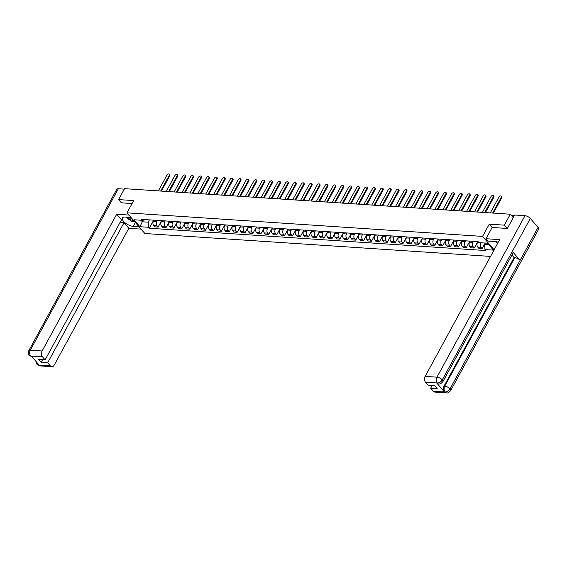 <?xml version="1.0" encoding="UTF-8"?>
<svg xmlns="http://www.w3.org/2000/svg" width="567" height="567" viewBox="0 0 567 567"><rect width="100%" height="100%" fill="white"/><g stroke="black" fill="none" stroke-linecap="round" stroke-linejoin="round"><path stroke-width="0.85" d="M507.203 228.466L504.346 225.156L510.307 214.227L124.556 188.662L118.595 199.591L133.692 200.59L127.015 212.838L144.854 233.505L490.547 256.419M504.346 225.156L489.25 224.156L482.574 236.404L127.015 212.838M513.255 217.643L510.307 214.227M118.595 199.591L121.451 202.901M153.962 220.18L153.43 221.158A3.168 2.133 93.8 0 0 153.692 225.588L154.784 226.843L158.129 227.069L157.038 225.808A3.168 2.133 -86.2 0 1 156.775 221.378L157.307 220.4M161.609 220.683L158.129 227.069M161.871 220.705L161.333 221.683A3.168 2.133 93.8 0 0 161.595 226.113L162.686 227.367L166.032 227.594L164.94 226.332A3.168 2.133 -86.2 0 1 164.678 221.903L165.21 220.924M169.512 221.208L166.032 227.594M169.774 221.222L169.235 222.207A3.168 2.133 93.8 0 0 169.498 226.63L170.589 227.891L173.934 228.118L172.843 226.857A3.168 2.133 -86.2 0 1 172.581 222.427L173.112 221.449M177.414 221.732L173.934 228.118M177.677 221.747L177.138 222.732A3.168 2.133 93.8 0 0 177.407 227.154L178.492 228.416L181.837 228.636L180.745 227.381A3.168 2.133 -86.2 0 1 180.483 222.951L181.022 221.973M185.317 222.257L181.837 228.636M185.579 222.271L185.048 223.256A3.168 2.133 93.8 0 0 185.31 227.679L186.394 228.94L189.739 229.16L188.655 227.899A3.168 2.133 -86.2 0 1 188.386 223.476L188.924 222.498M193.219 222.781L189.739 229.16M193.482 222.796L192.95 223.774A3.168 2.133 93.8 0 0 193.212 228.203L194.297 229.465L197.642 229.685L196.558 228.423A3.168 2.133 -86.2 0 1 196.288 224L196.827 223.015M201.122 223.306L197.642 229.685M201.384 223.32L200.853 224.298A3.168 2.133 93.8 0 0 201.115 228.728L202.206 229.989L205.545 230.209L204.46 228.948A3.168 2.133 -86.2 0 1 204.198 224.525L204.73 223.54M209.025 223.823L205.545 230.209M209.287 223.845L208.755 224.823A3.168 2.133 93.8 0 0 209.017 229.252L210.109 230.514L213.447 230.734L212.363 229.472A3.168 2.133 -86.2 0 1 212.101 225.042L212.632 224.064M216.927 224.348L213.447 230.734M217.189 224.369L216.658 225.347A3.168 2.133 93.8 0 0 216.92 229.777L218.012 231.038L221.357 231.258L220.265 229.996A3.168 2.133 -86.2 0 1 220.003 225.567L220.535 224.589M224.837 224.872L221.357 231.258M225.099 224.893L224.56 225.872A3.168 2.133 93.8 0 0 224.823 230.301L225.914 231.563L229.259 231.783L228.168 230.521A3.168 2.133 -86.2 0 1 227.906 226.091L228.437 225.113M232.739 225.397L229.259 231.783M233.002 225.418L232.463 226.396A3.168 2.133 93.8 0 0 232.732 230.826L233.817 232.087L237.162 232.307L236.07 231.045A3.168 2.133 -86.2 0 1 235.808 226.616L236.347 225.638M240.642 225.921L237.162 232.307M240.904 225.942L240.373 226.92A3.168 2.133 93.8 0 0 240.635 231.35L241.719 232.605L245.064 232.831L243.973 231.57A3.168 2.133 -86.2 0 1 243.711 227.14L244.249 226.162M248.544 226.446L245.064 232.831M248.807 226.46L248.275 227.445A3.168 2.133 93.8 0 0 248.537 231.868L249.622 233.129L252.967 233.356L251.883 232.094A3.168 2.133 -86.2 0 1 251.613 227.665L252.152 226.687M256.447 226.97L252.967 233.356M256.709 226.984L256.178 227.969A3.168 2.133 93.8 0 0 256.44 232.392L257.524 233.654L260.87 233.873L259.785 232.619A3.168 2.133 -86.2 0 1 259.523 228.189L260.055 227.211M264.35 227.495L260.87 233.873M264.612 227.509L264.08 228.494A3.168 2.133 93.8 0 0 264.342 232.917L265.434 234.178L268.772 234.398L267.688 233.143A3.168 2.133 -86.2 0 1 267.426 228.714L267.957 227.736M272.252 228.019L268.772 234.398M272.514 228.033L271.983 229.011A3.168 2.133 93.8 0 0 272.245 233.441L273.337 234.703L276.675 234.922L275.59 233.661A3.168 2.133 -86.2 0 1 275.328 229.238L275.86 228.253M280.162 228.544L276.675 234.922M280.424 228.558L279.885 229.536A3.168 2.133 93.8 0 0 280.148 233.965L281.239 235.227L284.584 235.447L283.493 234.185A3.168 2.133 -86.2 0 1 283.231 229.763L283.762 228.777M288.064 229.068L284.584 235.447M288.327 229.082L287.788 230.06A3.168 2.133 93.8 0 0 288.05 234.49L289.142 235.752L292.487 235.971L291.395 234.71A3.168 2.133 -86.2 0 1 291.133 230.287L291.665 229.302M295.967 229.585L292.487 235.971M296.229 229.607L295.69 230.585A3.168 2.133 93.8 0 0 295.96 235.014L297.044 236.276L300.39 236.496L299.298 235.234A3.168 2.133 -86.2 0 1 299.036 230.804L299.574 229.826M303.869 230.11L300.39 236.496M304.132 230.131L303.6 231.109A3.168 2.133 93.8 0 0 303.862 235.539L304.947 236.8L308.292 237.02L307.208 235.759A3.168 2.133 -86.2 0 1 306.938 231.329L307.477 230.351M311.772 230.634L308.292 237.02M312.034 230.656L311.503 231.634A3.168 2.133 93.8 0 0 311.765 236.063L312.849 237.325L316.195 237.545L315.11 236.283A3.168 2.133 -86.2 0 1 314.841 231.853L315.38 230.875M319.675 231.159L316.195 237.545M319.937 231.18L319.405 232.158A3.168 2.133 93.8 0 0 319.668 236.588L320.759 237.842L324.097 238.069L323.013 236.808A3.168 2.133 -86.2 0 1 322.751 232.378L323.282 231.4M327.577 231.683L324.097 238.069M327.839 231.705L327.308 232.683A3.168 2.133 93.8 0 0 327.57 237.105L328.662 238.367L332 238.594L330.915 237.332A3.168 2.133 -86.2 0 1 330.653 232.902L331.185 231.924M335.48 232.208L332 238.594M335.742 232.222L335.21 233.207A3.168 2.133 93.8 0 0 335.473 237.63L336.564 238.891L339.909 239.118L338.818 237.857A3.168 2.133 -86.2 0 1 338.556 233.427L339.087 232.449M343.389 232.732L339.909 239.118M343.652 232.746L343.113 233.732A3.168 2.133 93.8 0 0 343.375 238.154L344.467 239.416L347.812 239.635L346.721 238.381A3.168 2.133 -86.2 0 1 346.458 233.951L346.99 232.973M351.292 233.257L347.812 239.635M351.554 233.271L351.016 234.256A3.168 2.133 93.8 0 0 351.285 238.679L352.369 239.94L355.715 240.16L354.623 238.898A3.168 2.133 -86.2 0 1 354.361 234.476L354.899 233.491M359.195 233.781L355.715 240.16M359.457 233.795L358.918 234.773A3.168 2.133 93.8 0 0 359.187 239.203L360.272 240.465L363.617 240.684L362.526 239.423A3.168 2.133 -86.2 0 1 362.263 235L362.802 234.015M367.097 234.306L363.617 240.684M367.359 234.32L366.828 235.298A3.168 2.133 93.8 0 0 367.09 239.728L368.174 240.989L371.52 241.209L370.435 239.947A3.168 2.133 -86.2 0 1 370.166 235.525L370.705 234.54M375 234.823L371.52 241.209M375.262 234.844L374.73 235.822A3.168 2.133 93.8 0 0 374.993 240.252L376.077 241.514L379.422 241.733L378.338 240.472A3.168 2.133 -86.2 0 1 378.076 236.042L378.607 235.064M382.902 235.348L379.422 241.733M383.164 235.369L382.633 236.347A3.168 2.133 93.8 0 0 382.895 240.777L383.987 242.038L387.325 242.258L386.24 240.996A3.168 2.133 -86.2 0 1 385.978 236.567L386.51 235.588M390.805 235.872L387.325 242.258M391.067 235.893L390.535 236.871A3.168 2.133 93.8 0 0 390.798 241.301L391.889 242.563L395.227 242.782L394.143 241.521A3.168 2.133 -86.2 0 1 393.881 237.091L394.412 236.113M398.714 236.396L395.227 242.782M398.977 236.418L398.438 237.396A3.168 2.133 93.8 0 0 398.7 241.825L399.792 243.087L403.137 243.307L402.046 242.045A3.168 2.133 -86.2 0 1 401.783 237.616L402.315 236.637M406.617 236.921L403.137 243.307M406.879 236.942L406.341 237.92A3.168 2.133 93.8 0 0 406.603 242.35L407.694 243.604L411.04 243.831L409.948 242.57A3.168 2.133 -86.2 0 1 409.686 238.14L410.217 237.162M414.52 237.445L411.04 243.831M414.782 237.46L414.243 238.445A3.168 2.133 93.8 0 0 414.512 242.867L415.597 244.129L418.942 244.356L417.851 243.094A3.168 2.133 -86.2 0 1 417.588 238.664L418.127 237.686M422.422 237.97L418.942 244.356M422.684 237.984L422.153 238.969A3.168 2.133 93.8 0 0 422.415 243.392L423.499 244.653L426.845 244.873L425.76 243.619A3.168 2.133 -86.2 0 1 425.491 239.189L426.03 238.211M430.325 238.494L426.845 244.873M430.587 238.509L430.055 239.494A3.168 2.133 93.8 0 0 430.318 243.916L431.402 245.178L434.747 245.398L433.663 244.143A3.168 2.133 -86.2 0 1 433.394 239.713L433.932 238.735M438.227 239.019L434.747 245.398M438.489 239.033L437.958 240.011A3.168 2.133 93.8 0 0 438.22 244.441L439.305 245.702L442.65 245.922L441.565 244.66A3.168 2.133 -86.2 0 1 441.303 240.238L441.835 239.253M446.13 239.543L442.65 245.922M446.392 239.558L445.86 240.536A3.168 2.133 93.8 0 0 446.123 244.965L447.214 246.227L450.552 246.447L449.468 245.185A3.168 2.133 -86.2 0 1 449.206 240.762L449.737 239.777M454.032 240.068L450.552 246.447M454.295 240.082L453.763 241.06A3.168 2.133 93.8 0 0 454.025 245.49L455.117 246.751L458.462 246.971L457.371 245.709A3.168 2.133 -86.2 0 1 457.108 241.287L457.64 240.302M461.942 240.585L458.462 246.971M462.204 240.606L461.666 241.585A3.168 2.133 93.8 0 0 461.928 246.014L463.019 247.276L466.365 247.495L465.273 246.234A3.168 2.133 -86.2 0 1 465.011 241.804L465.542 240.826M469.845 241.11L466.365 247.495M470.107 241.131L469.568 242.109A3.168 2.133 93.8 0 0 469.837 246.539L470.922 247.8L474.267 248.02L473.176 246.758A3.168 2.133 -86.2 0 1 472.913 242.329L473.452 241.351M477.747 241.634L474.267 248.02M478.009 241.655L477.471 242.633A3.168 2.133 93.8 0 0 477.74 247.063L478.824 248.325L482.17 248.544L481.078 247.283A3.168 2.133 -86.2 0 1 480.816 242.853L480.873 242.761M485.168 243.045L482.17 248.544M143.203 220.18L142.324 221.789L148.15 222.172L149.405 219.876M148.15 222.172L148.455 227.275L139.943 226.708L133.954 219.769L142.466 220.329L145.811 219.635M148.455 227.275L149.291 228.246L485.799 250.55L484.962 249.579L493.474 250.139L487.478 243.193L478.973 242.633L478.13 241.662L141.622 219.358L142.466 220.329M494.148 249.813L482.574 236.404M492.135 227.502L489.25 224.156M485.43 243.059L484.657 244.476L488.825 244.753M140.985 220.23L142.324 221.789L139.943 226.708M153.7 220.159L149.291 228.246M484.962 249.579L484.657 244.476M160.681 191.058L169.299 175.253A1.581 0.964 -40.8 0 0 169.335 174.14L169.795 174.679A1.581 0.964 139.2 0 1 169.76 175.791L161.418 191.107M169.335 174.14A1.581 0.964 -40.8 0 0 168.165 174.034A1.581 0.964 -40.8 0 0 166.967 175.097L158.356 190.902M168.59 191.582L177.202 175.777A1.581 0.964 -40.8 0 0 177.237 174.664L177.698 175.203A1.581 0.964 139.2 0 1 177.669 176.316L169.32 191.632M177.237 174.664A1.581 0.964 -40.8 0 0 176.075 174.558A1.581 0.964 -40.8 0 0 174.87 175.621L166.259 191.426M176.493 192.107L185.104 176.302A1.581 0.964 -40.8 0 0 185.14 175.189L185.6 175.727A1.581 0.964 139.2 0 1 185.572 176.84L177.223 192.149M185.14 175.189A1.581 0.964 -40.8 0 0 183.977 175.083A1.581 0.964 -40.8 0 0 182.78 176.146L174.161 191.951M130.984 217.437L125.215 217.055A7.74 3.225 -151.4 0 0 122.429 217.997A7.74 3.225 -151.4 0 0 125.35 223.015A7.74 3.225 -151.4 0 0 133.245 226.353L139.007 226.736M128.936 215.056L116.682 214.248L121.48 219.805L45.126 359.847L42.468 356.771L30.604 356.026M120.02 222.477L124.01 222.739L128.808 228.303L54.248 365.049A4.132 2.785 93.8 0 1 51.838 366.686A4.132 2.785 93.8 0 1 50.314 365.864L47.656 362.788L124.01 222.739M141.063 229.111L128.808 228.303M116.682 214.248L42.121 350.994A4.132 2.785 93.8 0 0 42.468 356.771M32.248 356.912L29.286 355.445C28.215 354.928 28.045 353.354 28.768 350.725L116.802 189.265A4.231 1.765 28.6 0 1 118.326 188.747L124.293 189.144M45.126 359.847L38.584 359.414L41.122 362.348L47.656 362.788M37.557 363.256L38.393 364.978L39.08 365.02L31.412 356.133L30.724 356.09L32.064 356.891M121.352 202.788L132.054 203.603M41.122 362.348L42.575 359.684M133.876 221.725A7.74 3.225 -151.4 0 0 134.861 221.931M29.293 355.459L30.724 356.09M36.026 361.491L37.025 364.418L38.485 365.077L50.314 365.864M498.265 242.251A7.74 3.225 -151.4 0 0 495.26 241.577L488.067 241.103L486.018 238.721L499.697 239.628L425.137 376.382L436.966 377.161L524.999 215.701L514.687 215.021L507.352 228.473L492.156 227.466L486.018 238.721M433.33 391.251L445.159 392.031A4.132 2.785 -86.2 0 0 446.683 392.86L434.854 392.073A4.132 2.785 -86.2 0 1 433.33 391.251L430.672 388.168L432.125 385.496M524.999 215.701A4.231 1.765 28.6 0 1 530.308 218.451L512.341 251.401A4.231 1.765 28.6 0 1 512.929 253.201L442.862 381.711A4.231 1.765 28.6 0 0 442.274 379.911C440.998 381.889 439.39 382.923 437.441 383.008L425.484 382.158A4.132 2.785 -86.2 0 1 425.137 376.382M436.718 382.994L438.241 383.824A4.132 2.785 -86.2 0 1 436.718 382.994L444.386 391.882A4.132 2.785 -86.2 0 1 444.039 386.106L514.106 257.595L514.793 257.645A4.231 1.765 28.6 0 1 520.081 260.373L538.048 227.417L530.308 218.451M538.048 227.417A4.231 1.765 28.6 0 1 538.65 229.238L450.616 390.698A4.231 1.765 28.6 0 0 450.021 388.884C448.738 390.861 447.129 391.896 445.201 391.995L444.386 391.882M444.039 386.106L444.726 386.155A4.231 1.765 28.6 0 1 450.021 388.884L520.081 260.373L512.341 251.401L442.274 379.911A4.231 1.765 28.6 0 0 436.966 377.161A4.132 2.785 93.8 0 0 437.313 382.938M430.672 388.168L437.207 388.601L434.676 385.666L428.142 385.234L425.484 382.158M514.106 257.595L511.916 255.058M514.793 257.645L444.726 386.155C443.777 388.225 443.89 390.146 445.067 391.932M127.639 217.211A4.472 1.864 -151.4 0 0 128 217.693A4.472 1.864 -151.4 0 0 133.72 220.606M129.609 217.345A3.062 1.276 -151.4 0 0 132.253 218.905M134.74 221.782L131.898 221.598L125.746 217.09M497.698 243.293L495.799 241.634M184.395 192.631L193.007 176.826A1.581 0.964 -40.8 0 0 193.042 175.713L193.51 176.252A1.581 0.964 139.2 0 1 193.475 177.365L185.125 192.674M193.042 175.713A1.581 0.964 -40.8 0 0 191.88 175.607A1.581 0.964 -40.8 0 0 190.682 176.67L182.064 192.475M192.298 193.149L200.916 177.351A1.581 0.964 -40.8 0 0 200.945 176.238L201.413 176.776A1.581 0.964 139.2 0 1 201.377 177.889L193.028 193.198M200.945 176.238A1.581 0.964 -40.8 0 0 199.782 176.131A1.581 0.964 -40.8 0 0 198.585 177.195L189.966 193M200.201 193.673L208.819 177.875A1.581 0.964 -40.8 0 0 208.847 176.762L209.315 177.301A1.581 0.964 139.2 0 1 209.28 178.414L200.931 193.723M208.847 176.762A1.581 0.964 -40.8 0 0 207.685 176.656A1.581 0.964 -40.8 0 0 206.487 177.719L197.869 193.524M208.103 194.197L216.722 178.399A1.581 0.964 -40.8 0 0 216.757 177.287L217.218 177.825A1.581 0.964 139.2 0 1 217.182 178.938L208.833 194.247M216.757 177.287A1.581 0.964 -40.8 0 0 215.588 177.18A1.581 0.964 -40.8 0 0 214.39 178.244L205.771 194.042M216.006 194.722L224.624 178.924A1.581 0.964 -40.8 0 0 224.66 177.811L225.12 178.35A1.581 0.964 139.2 0 1 225.085 179.456L216.736 194.772M224.66 177.811A1.581 0.964 -40.8 0 0 223.49 177.705A1.581 0.964 -40.8 0 0 222.292 178.768L213.681 194.566M223.915 195.246L232.527 179.448A1.581 0.964 -40.8 0 0 232.562 178.336L233.023 178.874A1.581 0.964 139.2 0 1 232.994 179.98L224.645 195.296M232.562 178.336A1.581 0.964 -40.8 0 0 231.393 178.229A1.581 0.964 -40.8 0 0 230.195 179.292L221.584 195.091M231.818 195.771L240.429 179.966A1.581 0.964 -40.8 0 0 240.465 178.86L240.925 179.392A1.581 0.964 139.2 0 1 240.897 180.504L232.548 195.821M240.465 178.86A1.581 0.964 -40.8 0 0 239.302 178.754A1.581 0.964 -40.8 0 0 238.097 179.817L229.486 195.615M239.721 196.295L248.332 180.49A1.581 0.964 -40.8 0 0 248.367 179.385L248.828 179.916A1.581 0.964 139.2 0 1 248.8 181.029L240.451 196.345M248.367 179.385A1.581 0.964 -40.8 0 0 247.205 179.271A1.581 0.964 -40.8 0 0 246.007 180.341L237.389 196.139M247.623 196.82L256.241 181.015A1.581 0.964 -40.8 0 0 256.27 179.902L256.738 180.441A1.581 0.964 139.2 0 1 256.702 181.553L248.353 196.869M256.27 179.902A1.581 0.964 -40.8 0 0 255.107 179.796A1.581 0.964 -40.8 0 0 253.91 180.859L245.291 196.664M255.526 197.344L264.144 181.539A1.581 0.964 -40.8 0 0 264.172 180.426L264.64 180.965A1.581 0.964 139.2 0 1 264.605 182.078L256.256 197.394M264.172 180.426A1.581 0.964 -40.8 0 0 263.01 180.32A1.581 0.964 -40.8 0 0 261.812 181.383L253.194 197.188M263.428 197.869L272.047 182.064A1.581 0.964 -40.8 0 0 272.075 180.951L272.543 181.49A1.581 0.964 139.2 0 1 272.507 182.602L264.158 197.911M272.075 180.951A1.581 0.964 -40.8 0 0 270.913 180.845A1.581 0.964 -40.8 0 0 269.715 181.908L261.096 197.713M271.331 198.386L279.949 182.588A1.581 0.964 -40.8 0 0 279.985 181.475L280.445 182.014A1.581 0.964 139.2 0 1 280.41 183.127L272.061 198.436M279.985 181.475A1.581 0.964 -40.8 0 0 278.815 181.369A1.581 0.964 -40.8 0 0 277.617 182.432L269.006 198.237M279.233 198.911L287.852 183.113A1.581 0.964 -40.8 0 0 287.887 182L288.348 182.539A1.581 0.964 139.2 0 1 288.312 183.651L279.963 198.96M287.887 182A1.581 0.964 -40.8 0 0 286.718 181.894A1.581 0.964 -40.8 0 0 285.52 182.957L276.909 198.762M287.143 199.435L295.754 183.637A1.581 0.964 -40.8 0 0 295.79 182.524L296.25 183.063A1.581 0.964 139.2 0 1 296.222 184.176L287.873 199.485M295.79 182.524A1.581 0.964 -40.8 0 0 294.627 182.418A1.581 0.964 -40.8 0 0 293.423 183.481L284.811 199.286M295.046 199.96L303.657 184.162A1.581 0.964 -40.8 0 0 303.692 183.049L304.153 183.588A1.581 0.964 139.2 0 1 304.125 184.693L295.776 200.009M303.692 183.049A1.581 0.964 -40.8 0 0 302.53 182.943A1.581 0.964 -40.8 0 0 301.325 184.006L292.714 199.804M302.948 200.484L311.559 184.686A1.581 0.964 -40.8 0 0 311.595 183.573L312.063 184.112A1.581 0.964 139.2 0 1 312.027 185.218L303.678 200.534M311.595 183.573A1.581 0.964 -40.8 0 0 310.433 183.467A1.581 0.964 -40.8 0 0 309.235 184.53L300.616 200.328M310.851 201.009L319.469 185.203A1.581 0.964 -40.8 0 0 319.497 184.098L319.965 184.629A1.581 0.964 139.2 0 1 319.93 185.742L311.581 201.058M319.497 184.098A1.581 0.964 -40.8 0 0 318.335 183.992A1.581 0.964 -40.8 0 0 317.137 185.055L308.519 200.853M318.753 201.533L327.372 185.728A1.581 0.964 -40.8 0 0 327.4 184.622L327.868 185.154A1.581 0.964 139.2 0 1 327.832 186.267L319.483 201.583M327.4 184.622A1.581 0.964 -40.8 0 0 326.238 184.516A1.581 0.964 -40.8 0 0 325.04 185.579L316.421 201.377M326.656 202.058L335.274 186.252A1.581 0.964 -40.8 0 0 335.303 185.14L335.77 185.678A1.581 0.964 139.2 0 1 335.735 186.791L327.386 202.107M335.303 185.14A1.581 0.964 -40.8 0 0 334.14 185.033A1.581 0.964 -40.8 0 0 332.942 186.096L324.324 201.902M334.558 202.582L343.177 186.777A1.581 0.964 -40.8 0 0 343.212 185.664L343.673 186.203A1.581 0.964 139.2 0 1 343.637 187.316L335.288 202.632M343.212 185.664A1.581 0.964 -40.8 0 0 342.043 185.558A1.581 0.964 -40.8 0 0 340.845 186.621L332.234 202.426M342.468 203.106L351.079 187.301A1.581 0.964 -40.8 0 0 351.115 186.189L351.575 186.727A1.581 0.964 139.2 0 1 351.547 187.84L343.198 203.149M351.115 186.189A1.581 0.964 -40.8 0 0 349.945 186.082A1.581 0.964 -40.8 0 0 348.748 187.145L340.136 202.951M350.371 203.631L358.982 187.826A1.581 0.964 -40.8 0 0 359.017 186.713L359.478 187.252A1.581 0.964 139.2 0 1 359.45 188.364L351.101 203.673M359.017 186.713A1.581 0.964 -40.8 0 0 357.855 186.607A1.581 0.964 -40.8 0 0 356.65 187.67L348.039 203.475M358.273 204.148L366.884 188.35A1.581 0.964 -40.8 0 0 366.92 187.238L367.381 187.776A1.581 0.964 139.2 0 1 367.352 188.889L359.003 204.198M366.92 187.238A1.581 0.964 -40.8 0 0 365.758 187.131A1.581 0.964 -40.8 0 0 364.56 188.194L355.941 204M366.176 204.673L374.794 188.875A1.581 0.964 -40.8 0 0 374.822 187.762L375.29 188.301A1.581 0.964 139.2 0 1 375.255 189.413L366.906 204.722M374.822 187.762A1.581 0.964 -40.8 0 0 373.66 187.656A1.581 0.964 -40.8 0 0 372.462 188.719L363.844 204.524M374.078 205.197L382.697 189.399A1.581 0.964 -40.8 0 0 382.725 188.287L383.193 188.825A1.581 0.964 139.2 0 1 383.157 189.938L374.808 205.247M382.725 188.287A1.581 0.964 -40.8 0 0 381.563 188.18A1.581 0.964 -40.8 0 0 380.365 189.243L371.746 205.041M381.981 205.722L390.599 189.924A1.581 0.964 -40.8 0 0 390.628 188.811L391.095 189.35A1.581 0.964 139.2 0 1 391.06 190.455L382.711 205.771M390.628 188.811A1.581 0.964 -40.8 0 0 389.465 188.705A1.581 0.964 -40.8 0 0 388.267 189.768L379.649 205.566M389.883 206.246L398.502 190.448A1.581 0.964 -40.8 0 0 398.537 189.335L398.998 189.874A1.581 0.964 139.2 0 1 398.962 190.98L390.613 206.296M398.537 189.335A1.581 0.964 -40.8 0 0 397.368 189.229A1.581 0.964 -40.8 0 0 396.17 190.292L387.552 206.09M397.786 206.771L406.404 190.966A1.581 0.964 -40.8 0 0 406.44 189.86L406.9 190.392A1.581 0.964 139.2 0 1 406.865 191.504L398.516 206.82M406.44 189.86A1.581 0.964 -40.8 0 0 405.27 189.754A1.581 0.964 -40.8 0 0 404.073 190.817L395.461 206.615M405.696 207.295L414.307 191.49A1.581 0.964 -40.8 0 0 414.342 190.384L414.803 190.916A1.581 0.964 139.2 0 1 414.775 192.029L406.426 207.345M414.342 190.384A1.581 0.964 -40.8 0 0 413.18 190.271A1.581 0.964 -40.8 0 0 411.975 191.341L403.364 207.139M413.598 207.82L422.209 192.015A1.581 0.964 -40.8 0 0 422.245 190.902L422.706 191.44A1.581 0.964 139.2 0 1 422.677 192.553L414.328 207.869M422.245 190.902A1.581 0.964 -40.8 0 0 421.083 190.795A1.581 0.964 -40.8 0 0 419.878 191.859L411.266 207.664M421.501 208.344L430.112 192.539A1.581 0.964 -40.8 0 0 430.147 191.426L430.615 191.965A1.581 0.964 139.2 0 1 430.58 193.078L422.231 208.394M430.147 191.426A1.581 0.964 -40.8 0 0 428.985 191.32A1.581 0.964 -40.8 0 0 427.787 192.383L419.169 208.188M429.403 208.869L438.022 193.063A1.581 0.964 -40.8 0 0 438.05 191.951L438.518 192.489A1.581 0.964 139.2 0 1 438.482 193.602L430.133 208.911M438.05 191.951A1.581 0.964 -40.8 0 0 436.888 191.844A1.581 0.964 -40.8 0 0 435.69 192.908L427.071 208.713M437.306 209.386L445.924 193.588A1.581 0.964 -40.8 0 0 445.953 192.475L446.42 193.014A1.581 0.964 139.2 0 1 446.385 194.127L438.036 209.436M445.953 192.475A1.581 0.964 -40.8 0 0 444.79 192.369A1.581 0.964 -40.8 0 0 443.592 193.432L434.974 209.237M445.208 209.91L453.827 194.112A1.581 0.964 -40.8 0 0 453.855 193L454.323 193.538A1.581 0.964 139.2 0 1 454.287 194.651L445.938 209.96M453.855 193A1.581 0.964 -40.8 0 0 452.693 192.893A1.581 0.964 -40.8 0 0 451.495 193.957L442.877 209.762M453.111 210.435L461.729 194.637A1.581 0.964 -40.8 0 0 461.765 193.524L462.225 194.063A1.581 0.964 139.2 0 1 462.19 195.176L453.841 210.485M461.765 193.524A1.581 0.964 -40.8 0 0 460.595 193.418A1.581 0.964 -40.8 0 0 459.398 194.481L450.786 210.279M461.021 210.959L469.632 195.161A1.581 0.964 -40.8 0 0 469.667 194.049L470.128 194.587A1.581 0.964 139.2 0 1 470.1 195.693L461.751 211.009M469.667 194.049A1.581 0.964 -40.8 0 0 468.498 193.942A1.581 0.964 -40.8 0 0 467.3 195.005L458.689 210.804M468.923 211.484L477.534 195.686A1.581 0.964 -40.8 0 0 477.57 194.573L478.031 195.112A1.581 0.964 139.2 0 1 478.002 196.217L469.653 211.534M477.57 194.573A1.581 0.964 -40.8 0 0 476.408 194.467A1.581 0.964 -40.8 0 0 475.203 195.53L466.591 211.328M476.826 212.008L485.437 196.203A1.581 0.964 -40.8 0 0 485.472 195.098L485.933 195.629A1.581 0.964 139.2 0 1 485.905 196.742L477.556 212.058M485.472 195.098A1.581 0.964 -40.8 0 0 484.31 194.991A1.581 0.964 -40.8 0 0 483.112 196.054L474.494 211.852M484.728 212.533L493.34 196.728A1.581 0.964 -40.8 0 0 493.375 195.622L493.843 196.154A1.581 0.964 139.2 0 1 493.807 197.266L485.458 212.582M493.375 195.622A1.581 0.964 -40.8 0 0 492.213 195.516A1.581 0.964 -40.8 0 0 491.015 196.579L482.397 212.377M492.631 213.057L501.249 197.252A1.581 0.964 -40.8 0 0 501.278 196.139L501.745 196.678A1.581 0.964 139.2 0 1 501.71 197.791L493.361 213.107M501.278 196.139A1.581 0.964 -40.8 0 0 500.115 196.033A1.581 0.964 -40.8 0 0 498.917 197.096L490.299 212.901M480.816 242.853L477.471 242.633M472.913 242.329L469.568 242.109M465.011 241.804L461.666 241.585M457.108 241.287L453.763 241.06M449.206 240.762L445.86 240.536M441.303 240.238L437.958 240.011M433.394 239.713L430.055 239.494M425.491 239.189L422.153 238.969M417.588 238.664L414.243 238.445M409.686 238.14L406.341 237.92M401.783 237.616L398.438 237.396M393.881 237.091L390.535 236.871M385.978 236.567L382.633 236.347M378.076 236.042L374.73 235.822M370.166 235.525L366.828 235.298M362.263 235L358.918 234.773M354.361 234.476L351.016 234.256M346.458 233.951L343.113 233.732M338.556 233.427L335.21 233.207M330.653 232.902L327.308 232.683M322.751 232.378L319.405 232.158M314.841 231.853L311.503 231.634M306.938 231.329L303.6 231.109M299.036 230.804L295.69 230.585M291.133 230.287L287.788 230.06M283.231 229.763L279.885 229.536M275.328 229.238L271.983 229.011M267.426 228.714L264.08 228.494M259.523 228.189L256.178 227.969M251.613 227.665L248.275 227.445M243.711 227.14L240.373 226.92M235.808 226.616L232.463 226.396M227.906 226.091L224.56 225.872M220.003 225.567L216.658 225.347M212.101 225.042L208.755 224.823M204.198 224.525L200.853 224.298M196.288 224L192.95 223.774M188.386 223.476L185.048 223.256M180.483 222.951L177.138 222.732M172.581 222.427L169.235 222.207M164.678 221.903L161.333 221.683M156.775 221.378L153.43 221.158M473.176 246.758L469.837 246.539M465.273 246.234L461.928 246.014M457.371 245.709L454.025 245.49M449.468 245.185L446.123 244.965M441.565 244.66L438.22 244.441M433.663 244.143L430.318 243.916M425.76 243.619L422.415 243.392M417.851 243.094L414.512 242.867M409.948 242.57L406.603 242.35M402.046 242.045L398.7 241.825M394.143 241.521L390.798 241.301M386.24 240.996L382.895 240.777M378.338 240.472L374.993 240.252M370.435 239.947L367.09 239.728M362.526 239.423L359.187 239.203M354.623 238.898L351.285 238.679M346.721 238.381L343.375 238.154M338.818 237.857L335.473 237.63M330.915 237.332L327.57 237.105M323.013 236.808L319.668 236.588M315.11 236.283L311.765 236.063M307.208 235.759L303.862 235.539M299.298 235.234L295.96 235.014M291.395 234.71L288.05 234.49M283.493 234.185L280.148 233.965M275.59 233.661L272.245 233.441M267.688 233.143L264.342 232.917M259.785 232.619L256.44 232.392M251.883 232.094L248.537 231.868M243.973 231.57L240.635 231.35M236.07 231.045L232.732 230.826M228.168 230.521L224.823 230.301M220.265 229.996L216.92 229.777M212.363 229.472L209.017 229.252M204.46 228.948L201.115 228.728M196.558 228.423L193.212 228.203M188.655 227.899L185.31 227.679M180.745 227.381L177.407 227.154M172.843 226.857L169.498 226.63M164.94 226.332L161.595 226.113M157.038 225.808L153.692 225.588M481.078 247.283L477.74 247.063M514.063 216.162L511.852 216.013M169.299 175.253L169.76 175.791M177.202 175.777L177.669 176.316M185.104 176.302L185.572 176.84M118.326 188.747L30.292 350.215L42.121 350.994M135.35 222.491L133.245 226.353M28.768 350.725A4.231 1.765 28.6 0 1 30.292 350.215A4.132 2.785 93.8 0 0 30.632 355.984M51.838 366.686L40.009 365.906A4.132 2.785 -86.2 0 1 38.485 365.077M193.007 176.826L193.475 177.365M200.916 177.351L201.377 177.889M208.819 177.875L209.28 178.414M216.722 178.399L217.182 178.938M224.624 178.924L225.085 179.456M232.527 179.448L232.994 179.98M240.429 179.966L240.897 180.504M248.332 180.49L248.8 181.029M256.241 181.015L256.702 181.553M264.144 181.539L264.605 182.078M272.047 182.064L272.507 182.602M279.949 182.588L280.41 183.127M287.852 183.113L288.312 183.651M295.754 183.637L296.222 184.176M303.657 184.162L304.125 184.693M311.559 184.686L312.027 185.218M319.469 185.203L319.93 185.742M327.372 185.728L327.832 186.267M335.274 186.252L335.735 186.791M343.177 186.777L343.637 187.316M351.079 187.301L351.547 187.84M358.982 187.826L359.45 188.364M366.884 188.35L367.352 188.889M374.794 188.875L375.255 189.413M382.697 189.399L383.157 189.938M390.599 189.924L391.06 190.455M398.502 190.448L398.962 190.98M406.404 190.966L406.865 191.504M414.307 191.49L414.775 192.029M422.209 192.015L422.677 192.553M430.112 192.539L430.58 193.078M438.022 193.063L438.482 193.602M445.924 193.588L446.385 194.127M453.827 194.112L454.287 194.651M461.729 194.637L462.19 195.176M469.632 195.161L470.1 195.693M477.534 195.686L478.002 196.217M485.437 196.203L485.905 196.742M493.34 196.728L493.807 197.266M501.249 197.252L501.71 197.791M511.299 215.375L514.382 215.58M40.009 365.906L37.039 364.432M446.683 392.86C447.42 393.37 448.731 392.647 450.616 390.698M438.922 383.866C439.701 384.362 441.013 383.646 442.862 381.711"/></g></svg>
